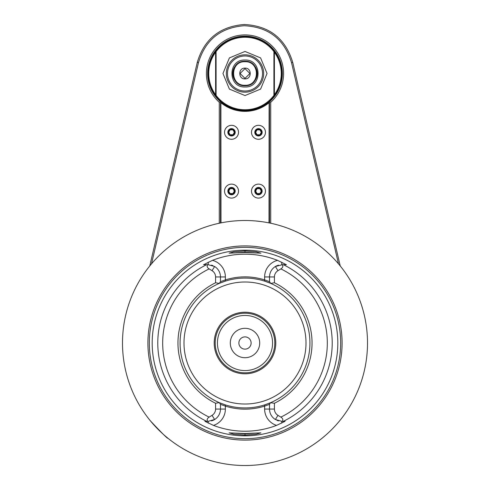<?xml version="1.0" encoding="UTF-8"?>
<svg xmlns="http://www.w3.org/2000/svg" width="490" height="490" viewBox="0 0 490 490"><rect width="100%" height="100%" fill="white"/><g stroke="black" fill="none" stroke-linecap="round" stroke-linejoin="round"><path stroke-width="0.73" d="M219.275 223.238L219.275 102.263A38.588 38.588 0 0 1 217.211 46.728A38.588 38.588 0 0 1 272.789 46.728A38.588 38.588 0 0 1 270.725 102.263L270.725 223.238M338.48 263.834L291.526 62.64C284.372 39.237 268.6 26.932 244.21 25.731C220.574 27.581 205.328 39.88 198.475 62.64L151.52 263.834M340.232 265.954L292.72 62.365C285.413 38.392 269.237 25.768 244.192 24.506C219.912 26.436 204.275 39.053 197.28 62.365L149.769 265.954M237.65 110.134L237.65 109.509M236.425 109.87L236.425 109.239M253.575 109.239L253.575 109.87M269.01 222.883L269.102 102.575L268.698 102.386A37.363 37.363 0 0 1 221.302 102.386L220.898 102.575L220.99 222.883M270.725 102.263L269.5 101.712A37.363 37.363 0 0 0 272.03 47.708A37.363 37.363 0 0 0 217.97 47.708A37.363 37.363 0 0 0 220.5 101.712L220.5 102.765L220.898 102.575M220.5 101.712L219.275 102.263M220.5 102.765L220.5 222.981M269.01 102.765A37.852 37.852 0 0 1 220.99 102.765M269.5 222.981L269.5 102.765L269.102 102.575M269.5 101.712L269.5 102.765M224.543 191.106A6.983 6.983 0 0 0 231.525 198.089A6.983 6.983 0 0 0 238.507 191.106A6.983 6.983 0 0 0 231.525 184.124A6.983 6.983 0 0 0 224.543 191.106A6.983 6.983 0 0 1 231.525 184.124A6.983 6.983 0 0 1 238.507 191.106A6.983 6.983 0 0 1 231.525 198.089A6.983 6.983 0 0 1 224.543 191.106M228.45 191.106A3.075 3.075 0 0 1 231.525 188.031A3.075 3.075 0 0 1 234.6 191.106A3.075 3.075 0 0 1 231.525 194.181A3.075 3.075 0 0 1 228.45 191.106M232.94 188.656L234.355 191.106L232.94 193.556L230.11 193.556L228.695 191.106L230.11 188.656L232.94 188.656M224.543 132.306A6.983 6.983 0 0 0 231.525 139.289A6.983 6.983 0 0 0 238.507 132.306A6.983 6.983 0 0 0 231.525 125.324A6.983 6.983 0 0 0 224.543 132.306A6.983 6.983 0 0 1 231.525 125.324A6.983 6.983 0 0 1 238.507 132.306A6.983 6.983 0 0 1 231.525 139.289A6.983 6.983 0 0 1 224.543 132.306M228.45 132.306A3.075 3.075 0 0 1 231.525 129.231A3.075 3.075 0 0 1 234.6 132.306A3.075 3.075 0 0 1 231.525 135.381A3.075 3.075 0 0 1 228.45 132.306M232.94 129.856L234.355 132.306L232.94 134.756L230.11 134.756L228.695 132.306L230.11 129.856L232.94 129.856M251.493 191.106A6.983 6.983 0 0 0 258.475 198.089A6.983 6.983 0 0 0 265.457 191.106A6.983 6.983 0 0 0 258.475 184.124A6.983 6.983 0 0 0 251.493 191.106A6.983 6.983 0 0 1 258.475 184.124A6.983 6.983 0 0 1 265.457 191.106A6.983 6.983 0 0 1 258.475 198.089A6.983 6.983 0 0 1 251.493 191.106M255.4 191.106A3.075 3.075 0 0 1 258.475 188.031A3.075 3.075 0 0 1 261.55 191.106A3.075 3.075 0 0 1 258.475 194.181A3.075 3.075 0 0 1 255.4 191.106M259.89 188.656L261.305 191.106L259.89 193.556L257.06 193.556L255.645 191.106L257.06 188.656L259.89 188.656M251.493 132.306A6.983 6.983 0 0 0 258.475 139.289A6.983 6.983 0 0 0 265.457 132.306A6.983 6.983 0 0 0 258.475 125.324A6.983 6.983 0 0 0 251.493 132.306A6.983 6.983 0 0 1 258.475 125.324A6.983 6.983 0 0 1 265.457 132.306A6.983 6.983 0 0 1 258.475 139.289A6.983 6.983 0 0 1 251.493 132.306M255.4 132.306A3.075 3.075 0 0 1 258.475 129.231A3.075 3.075 0 0 1 261.55 132.306A3.075 3.075 0 0 1 258.475 135.381A3.075 3.075 0 0 1 255.4 132.306M259.89 129.856L261.305 132.306L259.89 134.756L257.06 134.756L255.645 132.306L257.06 129.856L259.89 129.856M252.35 109.509L252.35 110.134M215.6 51.45L215.6 95.55A36.75 36.75 0 0 1 215.6 51.45L215.6 95.55A36.75 36.75 0 0 0 274.4 95.55L274.4 94.723A36.26 36.26 0 0 0 274.4 52.277L274.4 51.45A36.75 36.75 0 0 1 274.4 95.55L274.4 51.45A36.75 36.75 0 0 0 215.6 51.45L216.09 51.615L216.09 95.391A36.26 36.26 0 0 0 273.91 95.391L273.91 51.615A36.26 36.26 0 0 0 216.09 51.615M274.4 51.45L273.91 51.615M273.91 95.391L274.4 95.55M215.6 95.55L216.09 95.391M215.6 94.723A36.26 36.26 0 0 1 215.6 52.277M245 51.45L229.406 57.912L222.95 73.5L229.406 89.094L245 95.55L260.594 89.094L267.05 73.5L260.594 57.912L245 51.45M245 60.025C227.611 59.198 227.611 87.802 245 86.975C262.389 87.802 262.389 59.198 245 60.025M245 61.25A12.25 12.25 0 0 1 257.25 73.5A12.25 12.25 0 0 1 245 85.75C229.198 86.51 229.198 60.491 245 61.25C260.803 60.491 260.803 86.51 245 85.75A12.25 12.25 0 0 1 232.75 73.5A12.25 12.25 0 0 1 245 61.25M245 85.26C229.828 85.989 229.828 61.011 245 61.74C260.172 61.011 260.172 85.989 245 85.26M245 78.89C238.048 79.227 238.048 67.779 245 68.11C251.952 67.779 251.952 79.227 245 78.89M245 78.4L240.1 73.5L245 68.6L249.9 73.5L245 78.4M167.825 438.146C168.027 439.193 162.312 433.534 150.669 421.167L150.387 420.83M150.118 420.506L149.867 420.187M253.642 465.212L252.711 465.273M250.825 465.377L249.863 465.42M247.928 465.482L246.954 465.5M243.046 465.5L242.072 465.482M240.137 465.42L239.175 465.377M237.289 465.273L236.358 465.212M367.506 342.62L367.506 343.012A122.506 122.506 0 0 1 245 465.518A122.506 122.506 0 0 1 122.494 343.012A122.506 122.506 0 0 1 245 220.506A122.506 122.506 0 0 1 367.506 343.012L367.506 343.41M264.147 222.013L263.344 221.89M262.505 221.762L256.007 221.002M253.985 220.837L252.956 220.763M250.868 220.647L249.814 220.604M248.749 220.567L247.683 220.537M245.539 220.506L244.467 220.506M242.323 220.537L241.258 220.561M240.192 220.604L239.138 220.647M237.05 220.763L236.021 220.837M234 221.002L233.013 221.094M226.656 221.89L225.853 222.013M221.076 222.864L217.15 223.716M147.9 343.012A97.1 97.1 0 0 0 245 440.112A97.1 97.1 0 0 0 342.1 343.012A97.1 97.1 0 0 0 245 245.907A97.1 97.1 0 0 0 147.9 343.012M152.188 343.012A92.812 92.812 0 0 0 245 435.824A92.812 92.812 0 0 0 337.812 343.012A92.812 92.812 0 0 0 245 250.194A92.812 92.812 0 0 0 152.188 343.012M281.775 423.133L281.775 421.314L282.344 421.314C283.318 419.734 282.822 418.338 280.856 417.119L277.946 415.336L275.392 419.52L281.775 421.314L285.082 421.314L276.532 425.394A88.212 88.212 0 0 1 213.469 425.394A17.15 17.15 0 0 0 225.376 409.064L225.376 406.124C238.459 410.173 251.542 410.173 264.625 406.124L269.525 404.354L269.525 409.064L274.425 409.064L274.425 403.258A67.05 67.05 0 0 0 274.425 282.767L274.425 276.954A7.35 7.35 0 0 1 277.946 270.682L280.856 268.906C282.822 267.687 283.318 266.284 282.344 264.704L275.392 266.505L277.946 270.682M206.119 421.314L204.918 421.314L213.469 425.394M245 433.497L229.112 432.86L233.497 434.122L245 435.089L256.503 434.122L260.888 432.86L245 433.497M204.918 421.314L208.226 421.314L214.608 419.52L212.054 415.336L209.144 417.119C207.178 418.338 206.682 419.734 207.656 421.314L206.59 421.314A87.22 87.22 0 0 1 206.59 264.704L207.656 264.704C206.682 266.284 207.178 267.687 209.144 268.906L212.054 270.682A7.35 7.35 0 0 1 215.576 276.954L215.576 282.767A67.05 67.05 0 0 0 215.576 403.258L219.251 402.615L220.476 404.354L225.376 406.124L225.376 404.899A64.925 64.925 0 0 0 266.609 404.238M212.054 415.336A7.35 7.35 0 0 0 215.576 409.064L215.576 403.258M215.576 282.767L219.251 283.41L220.476 281.67L220.476 276.954L215.576 276.954M214.608 266.505A12.25 12.25 0 0 1 220.476 276.954L225.376 276.954A17.15 17.15 0 0 0 212.495 260.349L203.589 264.704L208.226 264.704L214.608 266.505L212.054 270.682M207.656 264.704L208.226 264.704L208.226 262.193M212.495 260.349A88.825 88.825 0 0 1 277.505 260.349A17.15 17.15 0 0 0 264.625 276.954L264.625 279.894C251.542 275.852 238.459 275.852 225.376 279.894L225.376 281.119L219.545 283.281M282.344 264.704L286.411 264.704L277.505 260.349M245 250.935L233.497 251.903L229.112 253.165L245 252.528L260.888 253.165L256.503 251.903L245 250.935L245 252.221L254.23 252.852M284.335 264.704L283.385 264.704M277.946 415.336A7.35 7.35 0 0 1 274.425 409.064M274.425 282.767L270.75 283.41L269.525 281.67L264.625 279.894L264.625 281.119A64.925 64.925 0 0 0 225.376 281.119M274.425 276.954L269.525 276.954L269.525 281.67M268.367 403.589A64.925 64.925 0 0 0 270.456 402.737L274.425 403.258M270.75 402.615A64.925 64.925 0 0 0 270.75 283.41M275.392 419.52A12.25 12.25 0 0 1 269.525 409.064L264.625 409.064L264.625 404.899L270.456 402.737L269.525 404.354M276.96 420.328A12.25 12.25 0 0 0 278.553 420.886M283.41 264.704A87.22 87.22 0 0 1 283.41 421.314L282.344 421.314M283.539 421.314L285.082 421.314M211.447 420.886A12.25 12.25 0 0 0 220.476 409.064L220.476 404.354M225.376 404.899L219.545 402.737M219.251 283.41A64.925 64.925 0 0 0 219.251 402.615M264.625 281.119L270.456 283.281M206.266 264.704L203.589 264.704M213.04 265.69A12.25 12.25 0 0 0 211.447 265.139A12.25 12.25 0 0 1 213.04 265.69M278.553 265.139A12.25 12.25 0 0 0 269.525 276.954L264.625 276.954M225.376 276.954L225.376 279.894L220.476 281.67M235.77 252.852L245 252.221M269.041 282.699A64.925 64.925 0 0 0 268.367 282.436M267.24 282.013A64.925 64.925 0 0 0 266.891 281.885M266.609 281.787A64.925 64.925 0 0 0 265.01 281.242M224.702 281.34A64.925 64.925 0 0 0 223.391 281.787M223.109 281.885A64.925 64.925 0 0 0 222.76 282.013M221.633 282.436A64.925 64.925 0 0 0 220.959 282.699M220.959 403.325A64.925 64.925 0 0 0 221.633 403.589M222.76 404.011A64.925 64.925 0 0 0 223.109 404.134M223.391 404.238A64.925 64.925 0 0 0 224.99 404.777M266.891 404.134A64.925 64.925 0 0 0 267.24 404.011M254.23 433.172L245 433.803L235.77 433.172M275.79 343.012A30.79 30.79 0 0 0 245 312.222A30.79 30.79 0 0 0 214.21 343.012A30.79 30.79 0 0 0 245 373.803A30.79 30.79 0 0 0 275.79 343.012M274.798 343.012A29.798 29.798 0 0 0 245 313.214A29.798 29.798 0 0 0 215.202 343.012A29.798 29.798 0 0 0 245 372.81A29.798 29.798 0 0 0 274.798 343.012M272.562 343.012A27.563 27.563 0 0 0 245 315.45A27.563 27.563 0 0 0 217.438 343.012A27.563 27.563 0 0 0 245 370.575A27.563 27.563 0 0 0 272.562 343.012M230.3 343.012A14.7 14.7 0 0 0 245 357.712A14.7 14.7 0 0 0 259.7 343.012A14.7 14.7 0 0 0 245 328.312A14.7 14.7 0 0 0 230.3 343.012M251.125 343.012A6.125 6.125 0 0 0 245 336.887A6.125 6.125 0 0 0 238.875 343.012A6.125 6.125 0 0 0 245 349.137A6.125 6.125 0 0 0 251.125 343.012M198.475 62.64L197.28 62.365M291.526 62.64L292.72 62.365M227.85 191.106A3.675 3.675 0 0 0 231.525 194.781A3.675 3.675 0 0 0 235.2 191.106A3.675 3.675 0 0 0 231.525 187.431A3.675 3.675 0 0 0 227.85 191.106M227.85 132.306A3.675 3.675 0 0 0 231.525 135.981A3.675 3.675 0 0 0 235.2 132.306A3.675 3.675 0 0 0 231.525 128.631A3.675 3.675 0 0 0 227.85 132.306M254.8 191.106A3.675 3.675 0 0 0 258.475 194.781A3.675 3.675 0 0 0 262.15 191.106A3.675 3.675 0 0 0 258.475 187.431A3.675 3.675 0 0 0 254.8 191.106M254.8 132.306A3.675 3.675 0 0 0 258.475 135.981A3.675 3.675 0 0 0 262.15 132.306A3.675 3.675 0 0 0 258.475 128.631A3.675 3.675 0 0 0 254.8 132.306M245 92.169A18.669 18.669 0 0 0 263.669 73.5A18.669 18.669 0 0 0 245 54.831A18.669 18.669 0 0 0 226.331 73.5A18.669 18.669 0 0 0 245 92.169M245 91.017A17.518 17.518 0 0 0 262.518 73.5A17.518 17.518 0 0 0 245 55.983A17.518 17.518 0 0 0 227.483 73.5A17.518 17.518 0 0 0 245 91.017M340.673 343.012A95.672 95.672 0 0 1 245 438.685A95.672 95.672 0 0 1 149.328 343.012A95.672 95.672 0 0 1 245 247.34A95.672 95.672 0 0 1 340.673 343.012M209.144 417.119A82.326 82.326 0 0 1 209.144 268.906M280.856 268.906A82.326 82.326 0 0 1 280.856 417.119M264.625 409.064A17.15 17.15 0 0 0 276.532 425.394M215.576 409.064L225.376 409.064M208.226 423.133L208.226 421.314M281.775 262.193L281.775 264.704M245 433.803L245 435.089M183.995 343.012A61.005 61.005 0 0 1 245 282.001A61.005 61.005 0 0 1 306.005 343.012A61.005 61.005 0 0 1 245 404.017A61.005 61.005 0 0 1 183.995 343.012"/></g></svg>
